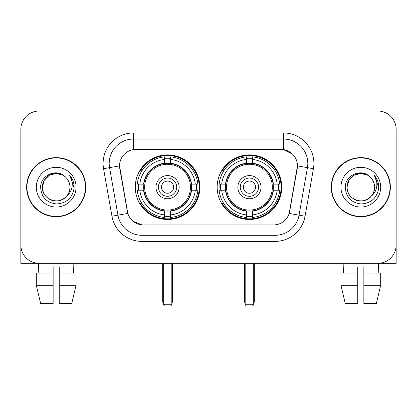 <?xml version="1.0" encoding="UTF-8"?>
<svg xmlns="http://www.w3.org/2000/svg" width="417" height="417" viewBox="0 0 417 417"><rect width="100%" height="100%" fill="white"/><g stroke="black" fill="none" stroke-linecap="round" stroke-linejoin="round"><path stroke-width="0.63" d="M217.153 187.176A32.291 32.291 0 0 0 249.444 219.467A32.291 32.291 0 0 0 281.73 187.176A32.291 32.291 0 0 0 249.444 154.884A32.291 32.291 0 0 0 217.153 187.176M135.27 187.176A32.291 32.291 0 0 0 167.556 219.467A32.291 32.291 0 0 0 199.847 187.176A32.291 32.291 0 0 0 167.556 154.884A32.291 32.291 0 0 0 135.27 187.176M119.549 165.851A16.451 16.451 0 0 0 119.799 168.708L127.321 211.356A16.451 16.451 0 0 0 143.521 224.951L273.479 224.951A16.451 16.451 0 0 0 289.679 211.356L297.201 168.708A16.451 16.451 0 0 0 281.001 149.401L135.999 149.401A16.451 16.451 0 0 0 119.549 165.851L119.731 163.417M138.168 190.225A29.55 29.55 0 0 1 138.168 184.132M220.051 190.225A29.55 29.55 0 0 1 220.051 184.132M26.636 187.176A29.55 29.55 0 0 0 56.186 216.725A29.55 29.55 0 0 0 85.735 187.176A29.55 29.55 0 0 0 56.186 157.626A29.55 29.55 0 0 0 26.636 187.176M331.265 187.176A29.55 29.55 0 0 0 360.814 216.725A29.55 29.55 0 0 0 390.364 187.176A29.55 29.55 0 0 0 360.814 157.626A29.55 29.55 0 0 0 331.265 187.176M133.56 132.95L283.44 132.95A30.462 30.462 0 0 1 313.438 168.703L305.056 216.225A30.462 30.462 0 0 1 275.058 241.401L141.942 241.401A30.462 30.462 0 0 1 111.944 216.225L103.562 168.703A30.462 30.462 0 0 1 133.56 132.95L133.56 139.043L283.44 139.043A24.368 24.368 0 0 1 307.438 167.65L299.057 215.167A24.368 24.368 0 0 1 275.058 235.308L141.942 235.308A24.368 24.368 0 0 1 117.943 215.167L109.562 167.65A24.368 24.368 0 0 1 133.56 139.043L133.56 149.583L281.001 149.401L283.44 149.583L292.63 154.217M273.479 224.951L143.521 224.951M141.942 241.401L141.942 224.872L133.159 221.281M307.438 167.65L297.451 165.888L289.174 213.426L299.057 215.167L307.438 167.65L313.438 168.703M111.944 216.225L127.826 213.426L119.549 165.888L109.562 167.65A24.368 24.368 0 0 1 109.191 163.417M289.679 211.356L289.58 211.872M127.42 211.872L127.321 211.356M396.15 129.296A18.275 18.275 0 0 0 377.875 111.021L39.125 111.021A18.275 18.275 0 0 0 20.85 129.296L20.85 245.055A18.275 18.275 0 0 0 39.125 263.33L377.875 263.33A18.275 18.275 0 0 0 396.15 245.055L396.15 129.296L396.15 263.33L325.479 263.33M20.85 129.296L20.85 263.33L91.521 263.33M377.875 111.021L39.125 111.021M39.125 263.33L377.875 263.33M85.433 187.176A29.242 29.242 0 0 0 56.186 157.934A29.242 29.242 0 0 0 26.943 187.176A29.242 29.242 0 0 0 56.186 216.418A29.242 29.242 0 0 0 85.433 187.176M65.208 176.772A13.771 13.771 0 0 1 69.957 187.176C69.769 192.367 67.476 196.344 63.071 199.102C54.491 204.596 41.95 197.356 42.419 187.176L44.265 180.29L49.3 175.249L56.186 173.409L63.071 175.249L65.208 176.772C56.759 167.915 40.491 175.213 40.642 187.176C41.262 197.231 46.589 202.829 56.629 203.965C66.517 203.246 72.344 197.997 74.117 188.208L74.143 187.176C74.09 182.662 72.589 178.695 69.634 175.276C71.88 178.966 72.673 182.933 72.011 187.176C71.364 190.788 69.608 193.738 66.736 196.021A13.771 13.771 0 0 0 69.957 187.176C70.426 197.356 57.885 204.596 49.3 199.102C44.9 196.344 42.602 192.367 42.419 187.176C42.206 178.643 50.978 171.46 59.438 173.795M66.736 196.021C59.428 205.904 41.7 199.581 42.419 187.176M36.326 187.176A19.86 19.86 0 0 0 56.186 207.035A19.86 19.86 0 0 0 76.05 187.176A19.86 19.86 0 0 0 56.186 167.316A19.86 19.86 0 0 0 36.326 187.176M69.769 175.432L74.137 187.697M36.315 273.083L36.315 285.264L40.642 303.545L36.315 285.264L36.315 273.083L53.141 273.083L53.141 266.989L59.235 266.989L59.235 273.083L76.061 273.083L76.061 285.264L71.729 303.545L76.061 285.264L59.235 285.264L59.235 273.083M73.856 263.33L73.59 273.083M53.141 273.083L53.141 303.545L40.642 303.545M36.315 285.264L53.141 285.264M71.729 303.545L59.235 303.545L59.235 285.264M38.52 263.33L38.781 273.083M390.057 187.176A29.242 29.242 0 0 0 360.814 157.934A29.242 29.242 0 0 0 331.567 187.176A29.242 29.242 0 0 0 360.814 216.418A29.242 29.242 0 0 0 390.057 187.176M369.832 176.772A13.771 13.771 0 0 1 374.581 187.176C374.398 192.367 372.1 196.344 367.7 199.102C359.115 204.596 346.574 197.356 347.043 187.176L348.888 180.29L353.929 175.249L360.814 173.409L367.7 175.249L369.832 176.772C361.383 167.915 345.114 175.213 345.266 187.176C345.886 197.231 351.218 202.829 361.258 203.965C371.14 203.246 376.968 197.997 378.74 188.208L378.772 187.176C378.719 182.662 377.218 178.695 374.263 175.276C376.509 178.966 377.302 182.933 376.634 187.176C375.993 190.788 374.237 193.738 371.365 196.021A13.771 13.771 0 0 0 374.581 187.176C375.05 197.356 362.509 204.596 353.929 199.102C349.524 196.344 347.231 192.367 347.043 187.176C346.829 178.643 355.607 171.46 364.067 173.795M371.365 196.021C364.057 205.904 346.329 199.581 347.043 187.176M340.95 187.176A19.86 19.86 0 0 0 360.814 207.035A19.86 19.86 0 0 0 380.674 187.176A19.86 19.86 0 0 0 360.814 167.316A19.86 19.86 0 0 0 340.95 187.176M374.398 175.432L378.761 187.697M191.247 190.225A23.884 23.884 0 0 0 170.605 163.49L170.605 163.198L170.605 163.49A23.884 23.884 0 0 0 143.87 190.225A23.884 23.884 0 0 0 191.247 190.225L191.533 190.225L191.247 190.225A23.884 23.884 0 0 1 170.605 210.861L170.605 214.911A27.903 27.903 0 0 0 195.297 190.225L197.867 190.225A30.462 30.462 0 0 1 170.605 217.486L170.605 214.911M138.778 190.225A28.94 28.94 0 0 1 138.778 184.132M170.605 158.397A28.94 28.94 0 0 0 164.512 158.397M196.339 184.132A28.94 28.94 0 0 1 196.339 190.225M195.297 184.132L197.867 184.132A30.462 30.462 0 0 0 170.605 156.865L170.605 163.198A24.17 24.17 0 0 1 191.533 184.132L195.297 184.132A27.903 27.903 0 0 0 170.605 159.44M139.82 190.225L137.25 190.225A30.462 30.462 0 0 0 164.512 217.486L164.512 211.153A24.17 24.17 0 0 1 143.584 190.225L139.82 190.225A27.903 27.903 0 0 0 164.512 214.911M195.297 190.225L191.533 190.225A24.17 24.17 0 0 1 170.605 211.153L170.605 210.861M191.247 184.132L191.533 184.132L191.247 184.132M143.87 190.225L143.584 190.225L143.87 190.225A23.884 23.884 0 0 0 164.512 210.861M170.605 215.954A28.94 28.94 0 0 1 164.512 215.954M164.512 159.44L164.512 156.865A30.462 30.462 0 0 0 137.25 184.132L143.584 184.132A24.17 24.17 0 0 1 164.512 163.198L164.512 159.44A27.903 27.903 0 0 0 139.82 184.132M164.512 163.49L164.512 163.198L164.512 163.49M190.465 187.176A22.909 22.909 0 0 1 167.556 210.085A22.909 22.909 0 0 1 144.652 187.176A22.909 22.909 0 0 1 167.556 164.267A22.909 22.909 0 0 1 190.465 187.176M179.133 187.176A11.577 11.577 0 0 0 167.556 175.599A11.577 11.577 0 0 0 155.984 187.176A11.577 11.577 0 0 0 167.556 198.753A11.577 11.577 0 0 0 179.133 187.176M176.699 187.176A9.138 9.138 0 0 0 167.556 178.038A9.138 9.138 0 0 0 158.418 187.176A9.138 9.138 0 0 0 167.556 196.313A9.138 9.138 0 0 0 176.699 187.176M173.649 187.176A6.093 6.093 0 0 1 167.556 193.269A6.093 6.093 0 0 1 161.468 187.176A6.093 6.093 0 0 1 167.556 181.082A6.093 6.093 0 0 1 173.649 187.176A6.093 6.093 0 0 1 167.556 193.269A6.093 6.093 0 0 1 161.468 187.176A6.093 6.093 0 0 1 167.556 181.082A6.093 6.093 0 0 1 173.649 187.176M141.921 170.725L140.482 170.725A31.682 31.682 0 0 1 199.237 187.176A31.682 31.682 0 0 1 140.482 203.626L141.921 203.626M163.292 263.33L163.292 304.764L171.825 304.764L171.825 263.33M163.292 304.764L164.512 305.979L170.605 305.979L171.825 304.764M273.13 190.225A23.884 23.884 0 0 0 252.488 163.49L252.488 163.198L252.488 163.49A23.884 23.884 0 0 0 225.753 190.225A23.884 23.884 0 0 0 273.13 190.225L273.416 190.225L273.13 190.225A23.884 23.884 0 0 1 252.488 210.861L252.488 214.911A27.903 27.903 0 0 0 277.18 190.225L279.75 190.225A30.462 30.462 0 0 1 252.488 217.486L252.488 214.911M220.661 190.225A28.94 28.94 0 0 1 220.661 184.132M252.488 158.397A28.94 28.94 0 0 0 246.395 158.397M278.222 184.132A28.94 28.94 0 0 1 278.222 190.225M277.18 184.132L279.75 184.132A30.462 30.462 0 0 0 252.488 156.865L252.488 163.198A24.17 24.17 0 0 1 273.416 184.132L277.18 184.132A27.903 27.903 0 0 0 252.488 159.44M221.703 190.225L219.133 190.225A30.462 30.462 0 0 0 246.395 217.486L246.395 211.153A24.17 24.17 0 0 1 225.467 190.225L221.703 190.225A27.903 27.903 0 0 0 246.395 214.911M277.18 190.225L273.416 190.225A24.17 24.17 0 0 1 252.488 211.153L252.488 210.861M273.13 184.132L273.416 184.132L273.13 184.132M225.753 190.225L225.467 190.225L225.753 190.225A23.884 23.884 0 0 0 246.395 210.861M252.488 215.954A28.94 28.94 0 0 1 246.395 215.954M246.395 159.44L246.395 156.865A30.462 30.462 0 0 0 219.133 184.132L225.467 184.132A24.17 24.17 0 0 1 246.395 163.198L246.395 159.44A27.903 27.903 0 0 0 221.703 184.132M246.395 163.49L246.395 163.198L246.395 163.49M272.348 187.176A22.909 22.909 0 0 1 249.444 210.085A22.909 22.909 0 0 1 226.535 187.176A22.909 22.909 0 0 1 249.444 164.267A22.909 22.909 0 0 1 272.348 187.176M261.016 187.176A11.577 11.577 0 0 0 249.444 175.599A11.577 11.577 0 0 0 237.867 187.176A11.577 11.577 0 0 0 249.444 198.753A11.577 11.577 0 0 0 261.016 187.176M258.582 187.176A9.138 9.138 0 0 0 249.444 178.038A9.138 9.138 0 0 0 240.301 187.176A9.138 9.138 0 0 0 249.444 196.313A9.138 9.138 0 0 0 258.582 187.176M255.532 187.176A6.093 6.093 0 0 1 249.444 193.269A6.093 6.093 0 0 1 243.351 187.176A6.093 6.093 0 0 1 249.444 181.082A6.093 6.093 0 0 1 255.532 187.176A6.093 6.093 0 0 1 249.444 193.269A6.093 6.093 0 0 1 243.351 187.176A6.093 6.093 0 0 1 249.444 181.082A6.093 6.093 0 0 1 255.532 187.176M223.804 170.725L222.365 170.725A31.682 31.682 0 0 1 281.121 187.176A31.682 31.682 0 0 1 222.365 203.626L223.804 203.626M245.175 263.33L245.175 304.764L253.708 304.764L253.708 263.33M245.175 304.764L246.395 305.979L252.488 305.979L253.708 304.764M340.939 273.083L340.939 285.264L345.271 303.545L340.939 285.264L340.939 273.083L357.765 273.083L357.765 266.989L363.859 266.989L363.859 273.083L380.685 273.083L380.685 285.264L376.358 303.545L380.685 285.264L363.859 285.264L363.859 273.083M378.48 263.33L378.219 273.083M357.765 273.083L357.765 303.545L345.271 303.545M340.939 285.264L357.765 285.264M376.358 303.545L363.859 303.545L363.859 285.264M343.144 263.33L343.41 273.083M283.44 132.95L283.44 149.583M275.058 224.872L275.058 241.401M103.562 168.703L109.562 167.65M299.057 215.167L305.056 216.225M162.682 263.33L162.682 301.105L163.292 301.105M167.556 193.269A6.093 6.093 0 0 1 161.468 187.176A6.093 6.093 0 0 1 167.556 181.082M171.825 301.105L172.435 301.105L172.435 263.33M164.512 216.23A29.211 29.211 0 0 0 170.605 216.23M196.61 190.225A29.211 29.211 0 0 0 196.61 184.132M170.605 158.121A29.211 29.211 0 0 0 164.512 158.121M244.565 263.33L244.565 301.105L245.175 301.105M249.444 193.269A6.093 6.093 0 0 1 243.351 187.176A6.093 6.093 0 0 1 249.444 181.082M253.708 301.105L254.318 301.105L254.318 263.33M246.395 216.23A29.211 29.211 0 0 0 252.488 216.23M278.493 190.225A29.211 29.211 0 0 0 278.493 184.132M252.488 158.121A29.211 29.211 0 0 0 246.395 158.121M162.682 301.105A4.874 4.874 0 0 0 163.292 303.467M171.825 303.467A4.874 4.874 0 0 0 172.435 301.105M244.565 301.105A4.874 4.874 0 0 0 245.175 303.467M253.708 303.467A4.874 4.874 0 0 0 254.318 301.105"/></g></svg>
